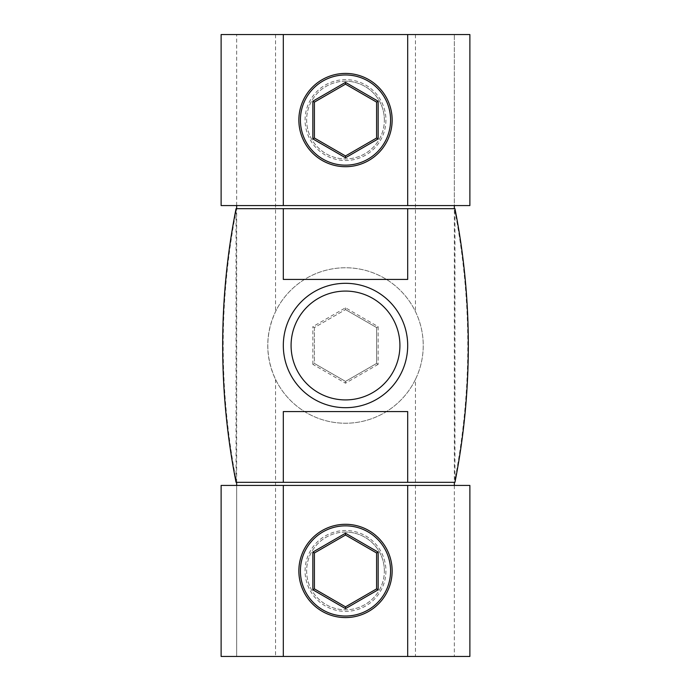 <?xml version="1.0" encoding="UTF-8"?>
<svg xmlns="http://www.w3.org/2000/svg" width="691" height="691" viewBox="0 0 691 691"><rect width="100%" height="100%" fill="white"/><g stroke="black" fill="none" stroke-linecap="round" stroke-linejoin="round"><path stroke-width="0.52" stroke-dasharray="3.46 2.59" d="M345.5 307.797L345.5 309.594L314.405 327.551L312.85 326.653L345.5 307.797L378.15 326.653L376.595 327.551L345.5 309.594L314.405 327.551L314.405 363.449L345.5 381.406L376.595 363.449L376.595 327.551L345.5 309.594M378.15 326.653L378.15 364.347L376.595 363.449L376.595 327.551M378.15 364.347L345.5 383.203L312.85 364.347L314.405 363.449L345.5 381.406L376.595 363.449M345.5 383.203L345.5 381.406M314.405 327.551L314.405 363.449M415.464 379.385C420.603 368.674 423.194 357.377 423.238 345.5A77.737 77.737 0 0 0 306.631 278.179A77.737 77.737 0 0 0 306.631 412.821A77.737 77.737 0 0 0 423.238 345.5C423.194 333.623 420.603 322.326 415.464 311.615A77.737 77.737 0 0 0 275.536 311.615C265.24 334.202 265.24 356.798 275.536 379.385A77.737 77.737 0 0 0 415.464 379.385L415.464 656.45L454.332 656.45L407.69 656.45L469.88 656.45L469.88 485.428L407.69 485.428L407.69 656.45M376.595 102.113L376.595 138.01L345.5 155.967L314.405 138.01L314.405 102.113L345.5 84.155L376.595 102.113M376.595 552.99L376.595 588.887L345.5 606.845L314.405 588.887L314.405 552.99L345.5 535.033L376.595 552.99M392.142 120.061A46.642 46.642 0 0 1 322.179 160.459A46.642 46.642 0 0 1 322.179 79.664A46.642 46.642 0 0 1 392.142 120.061M392.142 570.939A46.642 46.642 0 0 1 322.179 611.336A46.642 46.642 0 0 1 322.179 530.541A46.642 46.642 0 0 1 392.142 570.939M345.5 81.192A38.869 38.869 0 0 0 306.631 120.061A38.869 38.869 0 0 0 345.5 158.93A38.869 38.869 0 0 0 384.369 120.061A38.869 38.869 0 0 0 345.5 81.192M384.369 120.061A38.869 38.869 0 0 0 326.066 86.401A38.869 38.869 0 0 0 326.066 153.722A38.869 38.869 0 0 0 384.369 120.061M275.536 34.55L221.12 34.55L221.12 205.572L283.31 205.572L283.31 34.55L283.31 205.572L407.69 205.572L407.69 34.55L407.69 205.572L469.88 205.572L469.88 34.55L275.536 34.55L275.536 311.615M415.464 34.55L415.464 311.615M236.046 479.839L236.046 482.318C218.304 391.106 218.304 299.894 236.046 208.682L236.046 211.161C218.909 300.723 218.909 390.277 236.046 479.839L236.046 211.161M236.192 482.318L236.668 482.318L236.668 656.45L415.464 656.45M454.332 485.428L454.332 656.45L454.332 482.318L454.808 482.318L454.954 479.839C472.091 390.277 472.091 300.723 454.954 211.161L454.808 208.682L454.332 208.682L454.332 482.318L236.668 482.318L236.668 208.682L236.192 208.682M454.808 208.682L454.954 208.682C472.696 299.894 472.696 391.106 454.954 482.318L454.808 482.318M454.954 211.161L454.954 479.839M345.5 532.07A38.869 38.869 0 0 0 306.631 570.939A38.869 38.869 0 0 0 345.5 609.808A38.869 38.869 0 0 0 384.369 570.939A38.869 38.869 0 0 0 345.5 532.07M384.369 570.939A38.869 38.869 0 0 0 326.066 537.278A38.869 38.869 0 0 0 326.066 604.599A38.869 38.869 0 0 0 384.369 570.939M275.536 379.385L275.536 656.45M236.668 205.572L236.668 34.55L236.668 208.682L454.332 208.682L454.332 34.55L454.332 205.572M236.668 485.428L236.668 656.45L283.31 656.45L283.31 485.428L407.69 485.428M407.69 345.5A62.19 62.19 0 0 1 314.405 399.355A62.19 62.19 0 0 1 314.405 291.645A62.19 62.19 0 0 1 407.69 345.5M283.31 656.45L221.12 656.45L221.12 485.428L283.31 485.428L283.31 656.45L283.31 485.428M407.69 482.318L407.69 411.577L283.31 411.577L283.31 482.318M283.31 208.682L283.31 279.423L407.69 279.423L407.69 208.682M407.69 34.55L407.69 205.572M283.31 205.572L283.31 34.55M312.85 364.347L312.85 326.653M385.923 120.061A40.423 40.423 0 0 1 345.5 160.485A40.423 40.423 0 0 1 305.077 120.061A40.423 40.423 0 0 1 345.5 79.638A40.423 40.423 0 0 1 385.923 120.061M385.923 570.939A40.423 40.423 0 0 1 345.5 611.362A40.423 40.423 0 0 1 305.077 570.939A40.423 40.423 0 0 1 345.5 530.515A40.423 40.423 0 0 1 385.923 570.939"/><path stroke-width="1.04" d="M314.405 102.113L345.5 84.155L345.5 82.359L312.85 101.214L314.405 102.113L314.405 138.01L312.85 138.908L345.5 157.764L378.15 138.908L378.15 101.214L345.5 82.359M345.5 84.155L376.595 102.113L378.15 101.214M376.595 102.113L376.595 138.01L378.15 138.908M376.595 138.01L345.5 155.967L345.5 157.764M345.5 155.967L314.405 138.01M345.5 535.033L376.595 552.99L376.595 588.887L345.5 606.845L345.5 608.641L378.15 589.786L378.15 552.092L345.5 533.236L312.85 552.092L314.405 552.99L345.5 535.033L345.5 533.236M376.595 588.887L378.15 589.786M345.5 606.845L314.405 588.887L312.85 589.786L345.5 608.641M314.405 588.887L314.405 552.99M376.595 552.99L378.15 552.092M345.5 73.419A46.642 46.642 0 0 0 298.858 120.061A46.642 46.642 0 0 0 345.5 166.704A46.642 46.642 0 0 0 392.142 120.061A46.642 46.642 0 0 0 345.5 73.419M345.5 524.296A46.642 46.642 0 0 0 298.858 570.939A46.642 46.642 0 0 0 345.5 617.581A46.642 46.642 0 0 0 392.142 570.939A46.642 46.642 0 0 0 345.5 524.296M407.69 482.318L454.954 482.318A706.634 706.634 0 0 0 454.954 208.682L407.69 208.682L407.69 279.423L283.31 279.423L283.31 208.682L236.046 208.682A706.634 706.634 0 0 0 236.046 482.318L407.69 482.318L407.69 411.577L283.31 411.577L283.31 482.318M407.69 485.428L407.69 656.45L469.88 656.45L469.88 485.428L283.31 485.428L283.31 656.45L221.12 656.45L221.12 485.428L283.31 485.428M407.69 656.45L283.31 656.45M283.31 205.572L221.12 205.572L221.12 34.55L283.31 34.55L283.31 205.572L469.88 205.572L469.88 34.55L407.69 34.55L407.69 205.572M283.31 34.55L407.69 34.55M236.668 205.572L236.668 208.682M236.668 482.318L236.668 485.428M454.332 205.572L454.332 208.682M454.332 482.318L454.332 485.428M399.916 345.5A54.416 54.416 0 0 1 318.292 392.626A54.416 54.416 0 0 1 318.292 298.374A54.416 54.416 0 0 1 399.916 345.5M407.69 345.5A62.19 62.19 0 0 0 314.405 291.645A62.19 62.19 0 0 0 314.405 399.355A62.19 62.19 0 0 0 407.69 345.5M283.31 208.682L407.69 208.682M312.85 101.214L312.85 138.908M390.588 120.061A45.088 45.088 0 0 1 345.5 165.149A45.088 45.088 0 0 1 300.412 120.061A45.088 45.088 0 0 1 345.5 74.974A45.088 45.088 0 0 1 390.588 120.061M312.85 552.092L312.85 589.786M390.588 570.939A45.088 45.088 0 0 1 345.5 616.027A45.088 45.088 0 0 1 300.412 570.939A45.088 45.088 0 0 1 345.5 525.851A45.088 45.088 0 0 1 390.588 570.939"/></g></svg>
